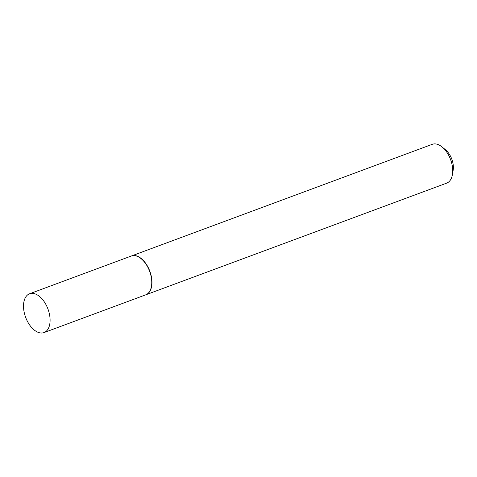 <?xml version="1.0" encoding="UTF-8"?>
<svg xmlns="http://www.w3.org/2000/svg" width="477" height="477" viewBox="0 0 477 477"><rect width="100%" height="100%" fill="white"/><g stroke="black" fill="none" stroke-linecap="round" stroke-linejoin="round"><path stroke-width="0.72" d="M48.147 309.543A20.708 11.907 69.6 0 1 44.003 332.588A20.708 11.907 69.6 0 1 25.454 316.811A20.708 11.907 69.6 0 1 29.592 293.766A20.708 11.907 69.6 0 1 48.147 309.543M29.592 293.766L131.27 256.03A20.708 11.907 69.6 0 1 149.82 271.807A20.708 11.907 69.6 0 1 145.682 294.852L44.003 332.588M131.372 255.994A20.708 11.907 69.6 0 1 131.473 255.952A20.708 11.907 69.6 0 1 150.022 271.735A20.708 11.907 69.6 0 1 145.884 294.774A20.708 11.907 69.6 0 1 145.783 294.816M131.473 255.952L432.228 144.328A20.708 11.907 69.6 0 1 442.155 147.017A20.708 11.907 69.6 0 1 450.783 160.105A20.708 11.907 69.6 0 1 452.405 174.636A20.708 11.907 69.6 0 1 446.639 183.15L145.884 294.774M442.155 147.017L445.524 149.79A15.401 8.854 69.6 0 1 451.94 159.527A15.401 8.854 69.6 0 1 453.15 170.337L452.405 174.636"/></g></svg>

